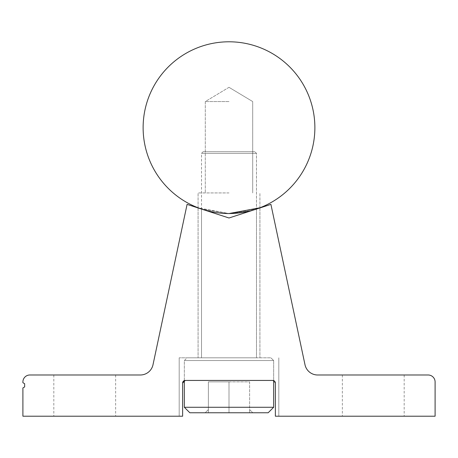 <?xml version="1.0" encoding="UTF-8"?>
<svg xmlns="http://www.w3.org/2000/svg" width="458" height="458" viewBox="0 0 458 458"><rect width="100%" height="100%" fill="white"/><g stroke="black" fill="none" stroke-linecap="round" stroke-linejoin="round"><path stroke-width="0.34" stroke-dasharray="2.29 1.72" d="M184.345 407.276L273.655 407.276L184.345 407.276L189.841 412.772L268.159 412.772L189.841 412.772L268.159 412.772L273.655 407.276L184.345 407.276L184.345 360.56L187.093 357.812L270.907 357.812L187.093 357.812L270.907 357.812L187.093 357.812L184.345 360.56L273.655 360.56L184.345 360.56L273.655 360.56L184.345 360.56L184.345 380.592M273.655 407.276L273.655 360.56L270.907 357.812L273.655 360.56L273.655 380.592M205.201 412.772L229 412.772L205.201 412.772L208.39 412.772L208.39 409.584L205.201 412.772L208.39 409.584L208.39 412.772L252.799 412.772L249.61 412.772L249.61 409.584L249.61 412.772L205.201 412.772M201.52 209.06L201.52 357.812L256.48 357.812L201.52 357.812L256.48 357.812L201.52 357.812L201.52 153.35L203.157 151.713L254.843 151.713L203.157 151.713L254.843 151.713L203.157 151.713L201.52 153.35L256.48 153.35L201.52 153.35L256.48 153.35L201.52 153.35L201.52 209.025L229 213.542L201.52 209.025L229 213.542L257.619 208.63M256.48 209.06L256.48 357.812L256.48 153.35L254.843 151.713L256.48 153.35L256.48 209.025M208.39 381.858L249.61 381.858L208.39 381.858L208.39 412.772L208.39 409.584L208.39 412.772L252.799 412.772L249.61 412.772L249.61 409.584L249.61 412.772L208.39 412.772L208.39 381.858L229 381.858L229 412.772L229 381.858L249.61 381.858L249.61 412.772L249.61 381.858L208.39 381.858L208.39 412.772L208.39 381.858M229 381.858L229 412.772L229 381.858M249.61 381.858L249.61 412.772L249.61 381.858M229 101.562L205.299 101.562L229 101.562M229 192.933L198.085 192.933L229 192.933M200.438 208.653L198.085 207.783L200.438 208.653M198.085 207.783L198.085 192.933L198.085 207.783L229 213.542L250.864 210.714L259.915 207.783L250.864 210.714L229 213.542M314.875 127.668A85.875 85.875 0 0 0 229 41.793A85.875 85.875 0 0 0 143.125 127.668A85.875 85.875 0 0 0 229 213.542A85.875 85.875 0 0 0 314.875 127.668M259.383 207.989L259.915 207.783L259.915 192.933L259.915 207.783M229 380.438L185.244 380.438L182.627 383.054L182.627 416.207L179.192 416.207L182.627 416.207L182.627 383.054L185.244 380.438L229 380.438L185.244 380.438L182.627 383.054L182.627 416.207L179.192 416.207L182.627 416.207L182.627 383.054L182.627 416.207L22.9 416.207L22.9 387.937L24.646 386.93L24.646 383.712L22.9 382.705L22.9 381.966A6.979 6.979 0 0 1 29.879 374.988L140.354 374.988A12.927 12.927 0 0 0 153.001 364.745L187.087 204.377L229 217.991L198.085 207.949L229 217.991L198.085 207.949L229 217.991L198.085 207.949L229 217.991L198.085 207.949L229 217.991L270.913 204.377L304.999 364.745A12.927 12.927 0 0 0 317.646 374.988L428.121 374.988A6.979 6.979 0 0 1 435.1 381.966L435.1 416.207L275.373 416.207L275.373 383.054L275.373 416.207L275.373 383.054L272.756 380.438L275.373 383.054A2.616 2.616 0 0 0 272.756 380.438L229 380.438L272.756 380.438L275.373 383.054L272.756 380.438L229 380.438M229 357.812L179.192 357.812L229 357.812M84.73 416.207L53.815 416.207L84.73 416.207M84.73 374.988L53.815 374.988L84.73 374.988M373.27 416.207L342.355 416.207L373.27 416.207M373.27 374.988L342.355 374.988L373.27 374.988M275.373 416.207L275.373 383.054L275.373 416.207L278.808 416.207L275.373 416.207M185.244 380.438A2.616 2.616 0 0 0 182.627 383.054M249.61 409.584L252.799 412.772L249.61 409.584M229 87.318L205.299 101.562L205.299 192.933L205.299 101.562L229 87.318L252.701 101.562L252.701 192.933L252.701 101.562L229 87.318M179.192 357.812L179.192 416.207L179.192 357.812M53.815 374.988L53.815 416.207L53.815 374.988M342.355 374.988L342.355 416.207L342.355 374.988M198.085 207.949L198.085 357.812L198.085 207.949M259.915 207.949L259.915 357.812L259.915 207.949M404.185 374.988L404.185 416.207L404.185 374.988M115.645 374.988L115.645 416.207L115.645 374.988M278.808 357.812L278.808 416.207L278.808 357.812"/><path stroke-width="0.69" d="M184.345 407.276L273.655 407.276L268.159 412.772L189.841 412.772L184.345 407.276L184.345 380.592M273.655 407.276L273.655 380.592M201.52 209.06L198.085 207.783M314.875 127.668A85.875 85.875 0 0 0 229 41.793A85.875 85.875 0 0 0 143.125 127.668A85.875 85.875 0 0 0 229 213.542A85.875 85.875 0 0 0 314.875 127.668M229 213.542L259.915 207.783M257.619 208.63L259.383 207.989M182.627 383.054L185.244 380.438L272.756 380.438A2.616 2.616 0 0 1 275.373 383.054L275.373 416.207L435.1 416.207L435.1 381.966A6.979 6.979 0 0 0 428.121 374.988L317.646 374.988A12.927 12.927 0 0 1 304.999 364.745L270.913 204.377L229 217.991L187.087 204.377L153.001 364.745A12.927 12.927 0 0 1 140.354 374.988L29.879 374.988A6.979 6.979 0 0 0 22.9 381.966L22.9 382.705L24.646 383.712L24.646 386.93L22.9 387.937L22.9 416.207L182.627 416.207L182.627 383.054A2.616 2.616 0 0 1 185.244 380.438"/></g></svg>
